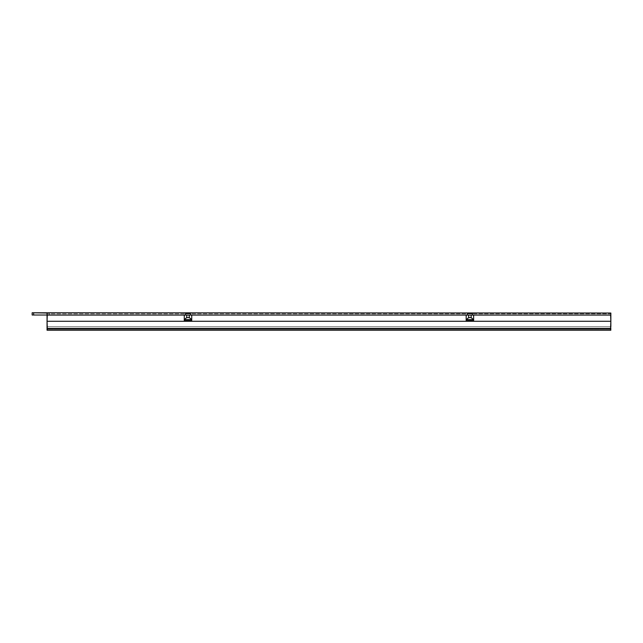 <?xml version="1.0" encoding="UTF-8"?>
<svg xmlns="http://www.w3.org/2000/svg" width="643" height="643" viewBox="0 0 643 643"><rect width="100%" height="100%" fill="white"/><g stroke="black" fill="none" stroke-linecap="round" stroke-linejoin="round"><path stroke-width="0.48" stroke-dasharray="3.21 2.41" d="M32.15 313.028L33.637 313.028L33.637 315.014L32.15 315.014L32.15 312.779L49.535 313.028L47.052 313.028L47.052 315.014L49.535 315.014L47.052 315.014L47.052 313.824L610.85 313.824L610.85 330.221L47.052 330.221L47.052 329.224L610.85 329.224L610.85 330.221M49.535 313.028L49.535 315.014M472.388 315.014L467.421 315.014M190.489 315.014L185.522 315.014M33.637 313.028L610.85 313.028L610.85 315.014L33.637 315.014M610.569 329.224L47.333 329.224M47.365 330.221L610.537 330.221L47.365 330.221L47.317 328.742L610.593 328.742L610.85 321.275L610.633 315.07L47.269 315.07L47.052 321.275L610.85 321.275L47.052 321.275L47.293 328.227L610.609 328.227L47.293 328.227L47.317 328.742M610.85 315.014L610.85 313.824L47.052 313.824L47.052 330.221M56.986 329.224L56.986 328.227L593.465 328.227L56.986 328.227L56.986 329.224L593.465 329.224L593.465 328.227L593.465 329.224L56.986 329.224M185.522 315.07L190.489 315.07L185.522 315.07M467.421 315.07L472.388 315.07L467.421 315.07M610.537 330.221L610.593 328.742M184.276 320.648L184.276 320.134M191.727 320.648L191.727 320.134M472.388 313.575L467.421 313.575M190.489 313.575L185.522 313.575M47.052 313.028L47.052 315.014M47.052 326.74L610.85 326.74M610.657 326.74L47.244 326.74"/><path stroke-width="0.96" d="M185.522 315.014L47.052 315.014L47.052 313.028L32.15 312.779L610.85 313.028L610.85 315.014L472.388 315.014M467.421 315.014L190.489 315.014M32.15 313.028L32.15 315.014L47.052 315.014L47.052 330.221L610.85 330.221L610.569 329.224M610.85 329.224L610.657 326.74M610.85 315.014L610.85 326.74M185.522 315.07L185.522 313.575L190.489 313.575L190.489 315.07M467.421 315.07L467.421 313.575L472.388 313.575L472.388 315.07M184.276 320.134L184.276 315.07L47.269 315.07L47.052 321.275L610.85 321.275L610.537 330.221M47.052 321.275L47.309 328.726L610.593 328.726M47.309 328.726L47.365 330.221M473.61 319.876L471.134 317.554L471.134 315.07L473.61 315.07L473.626 320.648L473.626 315.07L610.633 315.07L610.85 321.275M473.626 320.648L466.175 320.648L466.175 315.07L468.667 315.07L468.667 317.554L466.191 319.876L466.191 315.07L191.727 315.07L191.727 320.134M189.243 317.554L189.243 315.07L186.759 315.07L186.759 317.554L184.316 319.595L184.276 320.648L191.727 320.648L191.686 319.595L189.243 317.554L186.759 317.554M189.243 315.07L191.727 315.07M471.134 315.07L468.667 315.07M184.276 315.07L186.759 315.07M471.134 317.554L468.667 317.554M466.175 320.648L466.191 319.876M33.637 313.028L33.637 315.014M466.223 319.595L473.578 319.595M184.316 319.595L191.686 319.595"/></g></svg>
